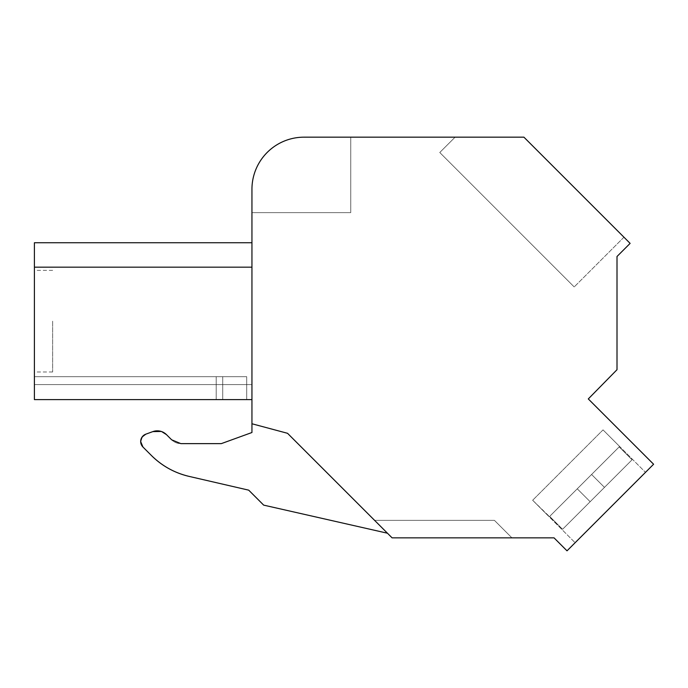 <?xml version="1.0" encoding="UTF-8"?>
<svg xmlns="http://www.w3.org/2000/svg" width="688" height="688" viewBox="0 0 688 688"><rect width="100%" height="100%" fill="white"/><g stroke="black" fill="none" stroke-linecap="round" stroke-linejoin="round"><path stroke-width="0.52" stroke-dasharray="3.44 2.58" d="M350.742 137.17L350.742 212.635L350.742 137.17L350.742 212.635L350.742 137.17L304.053 137.17A52.107 52.107 0 0 0 251.946 189.277A52.107 52.107 0 0 1 304.053 137.17A52.107 52.107 0 0 0 251.946 189.277A52.107 52.107 0 0 1 304.053 137.17L523.921 137.17L455.103 137.17L439.77 152.504L574.205 286.939L439.77 152.504L574.205 286.939L439.77 152.504L574.205 286.939L439.77 152.504L574.205 286.939L439.77 152.504L574.205 286.939L439.77 152.504L455.103 137.17L439.77 152.504L455.103 137.17L439.77 152.504L455.103 137.17L439.77 152.504L455.103 137.17L439.77 152.504L455.103 137.17L523.921 137.17L455.103 137.17L523.921 137.17L455.103 137.17L523.921 137.17L455.103 137.17L523.921 137.17L455.103 137.17L523.921 137.17L630.122 243.38L617.007 256.495L617.007 369.705L588.292 398.928L653.6 464.237L567.015 550.83L554.029 537.844L392.083 537.844L287.541 433.302L251.946 423.765L251.946 189.277A52.107 52.107 0 0 1 304.053 137.17L350.742 137.17L350.742 212.635L251.946 212.635L251.946 189.277A52.107 52.107 0 0 1 304.053 137.17L350.742 137.17L350.742 212.635L251.946 212.635L251.946 189.277A52.107 52.107 0 0 1 304.053 137.17L350.742 137.17L350.742 212.635L251.946 212.635L251.946 189.277A52.107 52.107 0 0 1 304.053 137.17L350.742 137.17L350.742 212.635L251.946 212.635L251.946 189.277A52.107 52.107 0 0 1 304.053 137.17L350.742 137.17L350.742 212.635L251.946 212.635L251.946 189.277A52.107 52.107 0 0 1 304.053 137.17L350.742 137.17L350.742 212.635L251.946 212.635M645.49 472.346L575.116 542.72L645.49 472.346L575.116 542.72L645.49 472.346L575.116 542.72L645.49 472.346L575.116 542.72L645.49 472.346L575.116 542.72L645.49 472.346L603.032 429.88L532.658 500.253L603.032 429.88L645.49 472.346L603.032 429.88L532.658 500.253L575.116 542.72L532.658 500.253L603.032 429.88L532.658 500.253L603.032 429.88L645.49 472.346L603.032 429.88L532.658 500.253L575.116 542.72L532.658 500.253L603.032 429.88L532.65 500.253L575.116 542.72M251.946 423.765L287.541 433.302L251.946 423.765L287.541 433.302L392.083 537.844L287.541 433.302L374.59 520.352L494.423 520.352L511.915 537.844L494.423 520.352L374.59 520.352L494.423 520.352L511.915 537.844L494.423 520.352L374.59 520.352L494.423 520.352L511.915 537.844L494.423 520.352L374.59 520.352L494.423 520.352L511.915 537.844L494.423 520.352L374.59 520.352L494.423 520.352L511.915 537.844L392.083 537.844L511.915 537.844L392.083 537.844L511.915 537.844L392.083 537.844L511.915 537.844L392.083 537.844L511.915 537.844L392.083 537.844L511.915 537.844L494.423 520.352L374.59 520.352L392.083 537.844L387.456 533.217L263.676 505.13L387.456 533.217L287.541 433.302L251.946 423.765L251.946 432.511L251.946 423.765L251.946 432.511L221.304 443.631L251.946 432.511M216.204 399.608L216.204 376.671L34.4 376.671L216.204 376.671L216.204 399.608L216.204 376.671L222.723 376.671L222.723 399.608L222.723 376.671L34.4 376.671L216.204 376.671L216.204 399.608L216.204 376.671L222.723 376.671L222.723 399.608L222.723 376.671L246.691 376.671L246.691 399.608L246.691 376.671L34.4 376.671L222.723 376.671L222.723 399.608L222.723 376.671L246.691 376.671L246.691 399.608L246.691 376.671L216.204 376.671L216.204 399.608L216.204 376.671L34.4 376.671L246.691 376.671L246.691 399.608L246.691 376.671L216.204 376.671L216.204 399.608L216.204 376.671L34.4 376.671L222.723 376.671L222.723 399.608L222.723 376.671L246.691 376.671L222.723 376.671L222.723 399.608L34.4 399.608L251.946 399.608L34.4 399.608L251.946 399.608L34.4 399.608L251.946 399.608L34.4 399.608L34.4 376.671L34.4 399.608L34.4 376.671L34.4 399.608L34.4 376.671L34.4 399.608L34.4 376.671L34.4 399.608L34.4 376.671L34.4 399.608L216.204 399.608L216.204 376.671L246.691 376.671L246.691 399.608L246.691 376.671L246.691 399.608L222.723 399.608L222.723 376.671L246.691 376.671L246.691 399.608L34.4 399.608L251.946 399.608L251.946 267.168C251.946 234.866 251.946 234.866 251.946 267.168C251.946 234.866 251.946 234.866 251.946 267.168C251.946 234.866 251.946 234.866 251.946 267.168C251.946 234.866 251.946 234.866 251.946 267.168C251.946 234.866 251.946 234.866 251.946 267.168C251.946 234.866 251.946 234.866 251.946 267.168C251.946 234.866 251.946 234.866 251.946 267.168C251.946 234.866 251.946 234.866 251.946 267.168C251.946 234.866 251.946 234.866 251.946 267.168C251.946 234.866 251.946 234.866 251.946 267.168L34.4 267.168L251.946 267.168L34.4 267.168L251.946 267.168L34.4 267.168L34.4 242.744L34.4 267.168L251.946 267.168L34.4 267.168L34.4 242.744L34.4 267.168L34.4 242.744L34.4 267.168L34.4 242.744L34.4 267.168L251.946 267.168L251.946 399.608L251.946 384.575L34.4 384.575L34.4 399.608L251.946 399.608L251.946 384.575L251.946 399.608L251.946 384.575L251.946 399.608L251.946 384.575L251.946 399.608L251.946 384.575L34.4 384.575L251.946 384.575L34.4 384.575L251.946 384.575L34.4 384.575L251.946 384.575L34.4 384.575L34.4 267.168L251.946 267.168M623.947 237.205L574.205 286.939L623.947 237.205M145.813 434.171L152.822 431.617L145.813 434.171A7.817 7.817 0 0 0 142.958 447.037L151.429 455.508A78.157 78.157 0 0 0 189.114 476.397L248.703 490.157L263.676 505.13L387.456 533.217M180.867 443.631L221.304 443.631L180.867 443.631A13.029 13.029 0 0 1 171.656 439.813A13.029 13.029 0 0 0 180.867 443.631L171.656 439.813L166.487 434.644A13.029 13.029 0 0 0 152.822 431.617L152.822 431.617M151.429 455.508L142.958 447.037M189.114 476.397L248.703 490.157L263.676 505.13L248.703 490.157L189.114 476.397M34.4 242.744L251.946 242.744L34.4 242.744L251.946 242.744L34.4 242.744L34.4 267.168M34.4 321.176L34.4 371.984L34.4 321.176M52.641 321.176L52.641 371.984L52.641 321.176M34.4 399.608L251.946 399.608M304.053 137.17A52.107 52.107 0 0 0 251.946 189.277M549.23 516.834L549.669 516.396L562.569 529.296L549.669 516.396L591.585 474.488L604.477 487.379L591.585 474.488L604.477 487.379L591.585 474.488L604.477 487.379L591.585 474.488L577.258 488.807L590.158 501.707L577.258 488.807L590.158 501.707L577.258 488.807L590.158 501.707L577.258 488.807L590.158 501.707L577.258 488.807L549.23 516.834L549.669 516.396L562.569 529.296L549.669 516.396L562.569 529.296L549.669 516.396L562.569 529.296L549.669 516.396L562.569 529.296L632.066 459.79L590.158 501.707L604.477 487.379L591.585 474.488L604.477 487.379L632.066 459.79L562.569 529.296L590.158 501.707L577.258 488.807L590.158 501.707L562.569 529.296L632.066 459.79L562.569 529.296L590.158 501.707L577.258 488.807L590.158 501.707L562.569 529.296L632.066 459.79L562.569 529.296L632.066 459.79L562.569 529.296L632.066 459.79L562.569 529.296L532.65 500.253L603.032 429.88L532.65 500.253L603.032 429.88L532.65 500.253L603.032 429.88L532.65 500.253L603.032 429.88L532.65 500.253L603.032 429.88L619.604 446.46L619.174 446.899L619.604 446.46L603.032 429.88L619.604 446.46L591.585 474.488L549.23 516.834L532.65 500.253L549.23 516.834L591.585 474.488L604.477 487.379L632.066 459.79L590.158 501.707L604.477 487.379L591.585 474.488L619.604 446.46L603.032 429.88L619.604 446.46L577.258 488.807L590.158 501.707L562.569 529.296L590.158 501.707L577.258 488.807L549.23 516.834L591.585 474.488L604.477 487.379L591.585 474.488L619.604 446.46L577.258 488.807L590.158 501.707L577.258 488.807L549.23 516.834L532.65 500.253L549.23 516.834L591.585 474.488L604.477 487.379L591.585 474.488L619.604 446.46M632.066 459.79L619.174 446.899L591.585 474.488L619.174 446.899L632.066 459.79M604.477 487.379L591.585 474.488L549.669 516.396L591.585 474.488L604.477 487.379M590.158 501.707L577.258 488.807L590.158 501.707M52.641 371.984L34.4 371.984M52.641 270.375L34.4 270.375"/><path stroke-width="1.03" d="M251.946 432.511L221.304 443.631L180.867 443.631L221.304 443.631L251.946 432.511L251.946 189.277A52.107 52.107 0 0 1 304.053 137.17L350.742 137.17M304.053 137.17L523.921 137.17L630.122 243.38L617.007 256.495L617.007 369.705L588.292 398.928L653.6 464.237L567.015 550.83L554.029 537.844L392.083 537.844L287.541 433.302L251.946 423.765M251.946 212.635L251.946 189.277M180.867 443.631L171.656 439.813L166.487 434.644A13.029 13.029 0 0 0 152.822 431.617L145.813 434.171A7.817 7.817 0 0 0 142.958 447.037L151.429 455.508A78.157 78.157 0 0 0 189.114 476.397L248.703 490.157L263.676 505.13L387.456 533.217M216.204 399.608L34.4 399.608L34.4 242.744L251.946 242.744M161.689 431.6L166.487 434.644C162.514 430.989 157.956 429.983 152.822 431.617L145.813 434.171C140.214 437.439 139.26 441.73 142.958 447.037L151.429 455.508C162.041 465.982 174.606 472.94 189.114 476.397C174.606 472.94 162.041 465.982 151.429 455.508M161.267 431.453L152.822 431.617M145.813 434.171L142.175 436.914M142.003 437.155L140.67 441.309M140.67 441.584L142.958 447.037M34.4 399.608L251.946 399.608M34.4 267.168L251.946 267.168M222.723 399.608L246.691 399.608L222.723 399.608"/></g></svg>
